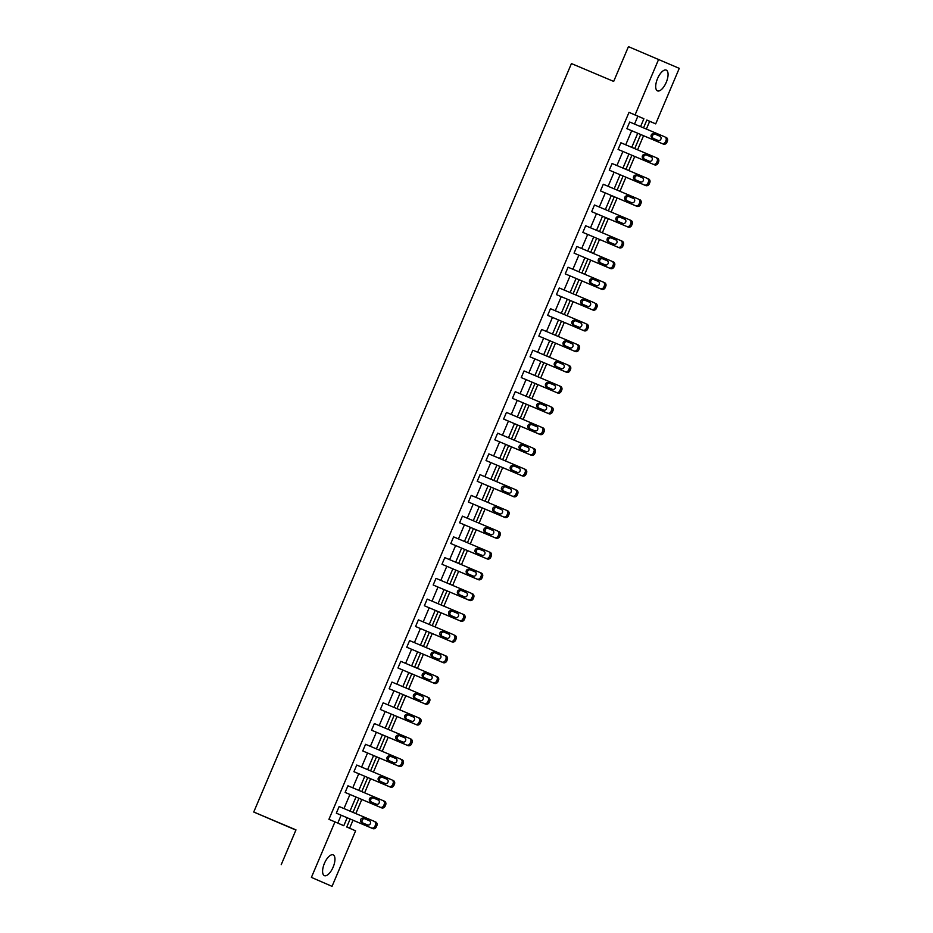 <?xml version="1.0" encoding="UTF-8"?>
<svg xmlns="http://www.w3.org/2000/svg" width="933" height="933" viewBox="0 0 933 933"><rect width="100%" height="100%" fill="white"/><g stroke="black" fill="none" stroke-linecap="round" stroke-linejoin="round"><path stroke-width="1.4" d="M324.427 863.363A11.266 4.747 -67.1 0 1 333.163 854.873A11.266 4.747 -67.1 0 1 333.128 867.142A11.266 4.747 -67.1 0 1 324.392 875.632A11.266 4.747 -67.1 0 1 324.427 863.363M657.532 78.605A11.266 4.747 -67.1 0 1 666.267 70.115A11.266 4.747 -67.1 0 1 666.232 82.384A11.266 4.747 -67.1 0 1 657.497 90.874A11.266 4.747 -67.1 0 1 657.532 78.605M295.901 830.078L253.741 812.025L571.439 63.572L613.681 81.416L628.445 46.65L679.259 68.354L655.701 123.867L646.849 120.03L643.525 127.868M646.371 129.069L649.66 121.313L655.701 123.867M349.595 828.236L352.989 820.235M355.823 813.564L361.794 799.488M364.628 792.828L370.599 778.74M373.422 772.081L379.404 758.004M382.227 751.345L388.21 737.257M391.032 730.597L397.015 716.521M399.837 709.861L405.82 695.773M408.642 689.114L414.625 675.037M417.448 668.366L423.43 654.29M426.253 647.63L432.236 633.554M435.058 626.883L441.041 612.806M443.863 606.147L449.846 592.058M452.668 585.399L458.651 571.323M461.473 564.663L467.456 550.575M470.279 543.916L476.25 529.839M479.084 523.18L485.055 509.091M487.889 502.432L493.86 488.356M496.694 481.685L502.665 467.608M505.499 460.949L511.471 446.86M514.305 440.201L520.276 426.124M523.11 419.465L529.081 405.377M531.915 398.718L537.886 384.641M540.72 377.982L546.691 363.893M549.525 357.234L555.497 343.157M558.331 336.486L564.302 322.41M567.124 315.751L573.107 301.674M575.929 295.003L581.912 280.926M584.734 274.267L590.717 260.179M593.54 253.519L599.522 239.443M602.345 232.784L608.328 218.695M611.15 212.036L617.133 197.959M619.955 191.3L625.938 177.212M628.76 170.552L634.743 156.476M637.566 149.805L643.548 135.728M350.143 819.022L346.761 827L355.601 830.837L332.043 886.35L311.4 877.393L334.959 821.88L343.799 825.717L347.181 817.775M311.4 877.393L332.043 886.35M384.396 801.19L383.008 800.596L384.373 801.19A2.892 2.624 113.5 0 1 384.396 801.19A2.892 2.624 113.5 0 1 385.656 804.864L385.096 806.194A2.892 2.624 113.5 0 1 381.55 807.838L345.128 792.432L347.951 785.784L382.985 800.584A2.892 2.624 -66.5 0 0 382.985 800.584A2.892 2.624 -66.5 0 1 384.268 804.258L383.696 805.587A2.892 2.624 -66.5 0 1 380.163 807.232L345.128 792.432M402.006 759.707L400.607 759.1L401.983 759.707A2.892 2.624 113.5 0 1 402.006 759.707A2.892 2.624 113.5 0 1 403.266 763.381L402.706 764.71A2.892 2.624 113.5 0 1 399.161 766.355L362.739 750.948L365.561 744.301L400.595 759.1A2.892 2.624 -66.5 0 0 400.595 759.1A2.892 2.624 -66.5 0 1 401.878 762.774L401.307 764.104A2.892 2.624 -66.5 0 1 397.773 765.748L362.739 750.948M418.241 717.629L419.593 718.212A2.892 2.624 113.5 0 1 420.876 721.897L420.316 723.227A2.892 2.624 113.5 0 1 416.771 724.859L380.349 709.465L383.171 702.817L418.206 717.617A2.892 2.624 -66.5 0 0 418.206 717.617A2.892 2.624 -66.5 0 1 419.488 721.291L418.917 722.62A2.892 2.624 -66.5 0 1 415.383 724.265L380.349 709.465M437.227 676.74L437.204 676.728A2.892 2.624 113.5 0 1 438.487 680.414L437.927 681.743A2.892 2.624 113.5 0 1 434.381 683.376L397.959 667.981L400.782 661.334L435.804 676.122A2.892 2.624 -66.5 0 0 435.804 676.122A2.892 2.624 -66.5 0 1 437.099 679.807L436.527 681.137A2.892 2.624 -66.5 0 1 432.982 682.769L397.959 667.981M454.837 635.256L454.814 635.245A2.892 2.624 113.5 0 1 456.097 638.93L455.537 640.26A2.892 2.624 113.5 0 1 451.992 641.892L415.57 626.498L418.392 619.85L453.415 634.638A2.892 2.624 -66.5 0 1 454.709 638.324L454.138 639.653A2.892 2.624 -66.5 0 1 450.592 641.286L415.57 626.498M472.448 593.773L472.425 593.761A2.892 2.624 113.5 0 1 473.707 597.447L473.148 598.776A2.892 2.624 113.5 0 1 469.602 600.409L433.18 585.014L436.003 578.355L471.025 593.155A2.892 2.624 -66.5 0 0 471.025 593.155A2.892 2.624 -66.5 0 1 472.308 596.84L471.748 598.17A2.892 2.624 -66.5 0 1 468.203 599.802L433.18 585.014M490.058 552.289L490.035 552.278A2.892 2.624 113.5 0 1 491.318 555.951L490.758 557.281A2.892 2.624 113.5 0 1 487.213 558.925L450.791 543.519L453.613 536.872L488.635 551.671A2.892 2.624 -66.5 0 0 488.635 551.671A2.892 2.624 -66.5 0 1 489.918 555.357L489.359 556.686A2.892 2.624 -66.5 0 1 485.813 558.319L450.791 543.519M506.292 510.211L507.645 510.794A2.892 2.624 113.5 0 1 507.657 510.806A2.892 2.624 113.5 0 1 508.928 514.468L508.357 515.797A2.892 2.624 113.5 0 1 504.823 517.442L468.401 502.036L471.223 495.388L506.246 510.188A2.892 2.624 -66.5 0 0 506.246 510.188A2.892 2.624 -66.5 0 1 507.529 513.861L506.969 515.191A2.892 2.624 -66.5 0 1 503.423 516.835L468.401 502.036M525.267 469.322L525.256 469.311A2.892 2.624 113.5 0 1 525.267 469.322A2.892 2.624 113.5 0 1 526.539 472.984L525.967 474.314A2.892 2.624 113.5 0 1 522.433 475.958L486.011 460.552L488.834 453.904L523.856 468.704A2.892 2.624 -66.5 0 0 523.856 468.704A2.892 2.624 -66.5 0 1 525.139 472.378L524.579 473.707A2.892 2.624 -66.5 0 1 521.034 475.352L486.011 460.552M542.878 427.827L541.49 427.232L542.854 427.827A2.892 2.624 113.5 0 1 542.878 427.827A2.892 2.624 113.5 0 1 544.149 431.501L543.577 432.83A2.892 2.624 113.5 0 1 540.032 434.475L503.622 419.069L506.444 412.421L541.467 427.221A2.892 2.624 -66.5 0 1 542.749 430.894L542.19 432.224A2.892 2.624 -66.5 0 1 538.644 433.868L503.622 419.069M560.488 386.344L559.1 385.737L560.465 386.344A2.892 2.624 113.5 0 1 560.488 386.344A2.892 2.624 113.5 0 1 561.759 390.017L561.188 391.347A2.892 2.624 113.5 0 1 557.642 392.991L521.232 377.585L524.054 370.937L559.077 385.737A2.892 2.624 -66.5 0 0 559.077 385.737A2.892 2.624 -66.5 0 1 560.36 389.411L559.8 390.74A2.892 2.624 -66.5 0 1 556.255 392.385L521.232 377.585M578.098 344.86L578.075 344.848A2.892 2.624 113.5 0 1 579.358 348.534L578.798 349.863A2.892 2.624 113.5 0 1 575.253 351.496L538.831 336.102L541.653 329.454L576.687 344.254A2.892 2.624 -66.5 0 0 576.687 344.254A2.892 2.624 -66.5 0 1 577.97 347.927L577.399 349.257A2.892 2.624 -66.5 0 1 573.865 350.901L538.831 336.102M595.709 303.377L595.686 303.365A2.892 2.624 113.5 0 1 596.968 307.05L596.409 308.38A2.892 2.624 113.5 0 1 592.863 310.013L556.441 294.618L559.264 287.97L594.298 302.759A2.892 2.624 -66.5 0 0 594.298 302.759A2.892 2.624 -66.5 0 1 595.581 306.444L595.009 307.773A2.892 2.624 -66.5 0 1 591.475 309.406L556.441 294.618M613.319 261.893L613.296 261.881A2.892 2.624 113.5 0 1 614.579 265.567L614.019 266.896A2.892 2.624 113.5 0 1 610.474 268.529L574.052 253.135L576.874 246.487L611.896 261.275A2.892 2.624 -66.5 0 1 613.191 264.96L612.619 266.29A2.892 2.624 -66.5 0 1 609.086 267.923L574.052 253.135M629.553 219.815L630.906 220.398A2.892 2.624 113.5 0 1 632.189 224.083L631.629 225.413A2.892 2.624 113.5 0 1 628.084 227.046L591.662 211.639L594.484 204.992L629.507 219.791A2.892 2.624 -66.5 0 1 630.801 223.477L630.23 224.806A2.892 2.624 -66.5 0 1 626.684 226.439L591.662 211.639M648.54 178.926L648.517 178.914A2.892 2.624 113.5 0 1 649.8 182.588L649.24 183.918A2.892 2.624 113.5 0 1 645.694 185.562L609.272 170.156L612.095 163.508L647.117 178.308A2.892 2.624 -66.5 0 1 648.4 181.982L647.84 183.323A2.892 2.624 -66.5 0 1 644.295 184.956L609.272 170.156M666.15 137.443L666.127 137.431A2.892 2.624 113.5 0 1 667.41 141.105L666.85 142.434A2.892 2.624 113.5 0 1 663.305 144.079L626.883 128.672L629.705 122.025L664.728 136.824A2.892 2.624 -66.5 0 1 666.01 140.498L665.451 141.828A2.892 2.624 -66.5 0 1 661.905 143.472L626.883 128.672M337.793 823.116L341.14 815.22M343.974 808.561L349.945 794.484M352.779 787.825L358.75 773.737M361.584 767.078L367.555 753.001M370.378 746.33L376.361 732.253M379.183 725.594L385.166 711.517M387.988 704.847L393.971 690.77M396.793 684.111L402.776 670.022M405.598 663.363L411.581 649.286M414.404 642.627L420.386 628.539M423.209 621.879L429.192 607.803M432.014 601.144L437.997 587.055M440.819 580.396L446.802 566.319M449.624 559.648L455.607 545.572M458.43 538.912L464.412 524.836M467.235 518.165L473.206 504.088M476.04 497.429L482.011 483.341M484.845 476.681L490.816 462.605M493.65 455.945L499.621 441.857M502.455 435.198L508.427 421.121M511.261 414.462L517.232 400.374M520.066 393.714L526.037 379.638M528.871 372.967L534.842 358.89M537.676 352.231L543.647 338.143M546.481 331.483L552.453 317.407M555.287 310.747L561.258 296.659M564.08 290L570.063 275.923M572.885 269.264L578.868 255.176M581.691 248.516L587.673 234.44M590.496 227.769L596.479 213.692M599.301 207.033L605.284 192.956M608.106 186.285L614.089 172.208M616.911 165.549L622.894 151.461M625.716 144.802L631.699 130.725M634.522 124.066L637.857 116.193L629.017 112.357L328.929 819.337L334.959 821.88M657.345 158.178L657.322 158.167A2.892 2.624 113.5 0 1 658.605 161.852L658.045 163.182A2.892 2.624 113.5 0 1 654.5 164.814L618.078 149.42L620.9 142.772L655.922 157.56A2.892 2.624 -66.5 0 1 657.205 161.246L656.645 162.575A2.892 2.624 -66.5 0 1 653.1 164.22L618.078 149.42M639.735 199.662L639.711 199.65A2.892 2.624 113.5 0 1 640.994 203.336L640.435 204.665A2.892 2.624 113.5 0 1 636.889 206.31L600.467 190.903L603.289 184.256L638.312 199.056A2.892 2.624 -66.5 0 1 638.335 199.056A2.892 2.624 -66.5 0 1 639.606 202.729L639.035 204.059A2.892 2.624 -66.5 0 1 635.49 205.703L600.467 190.903M622.124 241.146L620.725 240.539L622.101 241.146A2.892 2.624 113.5 0 1 622.124 241.146A2.892 2.624 113.5 0 1 623.384 244.819L622.824 246.149A2.892 2.624 113.5 0 1 619.279 247.793L582.857 232.387L585.679 225.739L620.702 240.539A2.892 2.624 -66.5 0 1 620.725 240.539A2.892 2.624 -66.5 0 1 621.996 244.213L621.425 245.542A2.892 2.624 -66.5 0 1 617.879 247.187L582.857 232.387M604.514 282.629L603.115 282.034L604.491 282.629A2.892 2.624 113.5 0 1 604.514 282.629A2.892 2.624 113.5 0 1 605.774 286.303L605.214 287.632A2.892 2.624 113.5 0 1 601.668 289.277L565.246 273.87L568.069 267.223L603.103 282.023A2.892 2.624 -66.5 0 1 603.115 282.034A2.892 2.624 -66.5 0 1 604.386 285.696L603.814 287.026A2.892 2.624 -66.5 0 1 600.281 288.67L565.246 273.87M586.904 324.124L586.88 324.113A2.892 2.624 113.5 0 1 588.163 327.786L587.603 329.116A2.892 2.624 113.5 0 1 584.058 330.76L547.636 315.354L550.458 308.706L585.492 323.506A2.892 2.624 -66.5 0 0 585.492 323.506A2.892 2.624 -66.5 0 1 586.775 327.18L586.204 328.509A2.892 2.624 -66.5 0 1 582.67 330.154L547.636 315.354M567.917 365.013L569.27 365.596A2.892 2.624 113.5 0 1 570.564 369.27L569.993 370.599A2.892 2.624 113.5 0 1 566.448 372.244L530.037 356.838L532.848 350.19L567.882 364.99A2.892 2.624 -66.5 0 0 567.882 364.99A2.892 2.624 -66.5 0 1 569.165 368.675L568.605 370.004A2.892 2.624 -66.5 0 1 565.06 371.637L530.037 356.838M551.683 407.091L551.66 407.08A2.892 2.624 113.5 0 1 552.954 410.765L552.383 412.094A2.892 2.624 113.5 0 1 548.837 413.727L512.427 398.321L515.249 391.673L550.272 406.473A2.892 2.624 -66.5 0 0 550.272 406.473A2.892 2.624 -66.5 0 1 551.555 410.158L550.995 411.488A2.892 2.624 -66.5 0 1 547.449 413.121L512.427 398.321M534.073 448.575L534.061 448.563A2.892 2.624 113.5 0 1 534.073 448.575A2.892 2.624 113.5 0 1 535.344 452.248L534.772 453.578A2.892 2.624 113.5 0 1 531.239 455.211L494.817 439.816L497.639 433.169L532.661 447.957A2.892 2.624 -66.5 0 0 532.661 447.957A2.892 2.624 -66.5 0 1 533.944 451.642L533.384 452.971A2.892 2.624 -66.5 0 1 529.839 454.604L494.817 439.816M516.462 490.058L516.45 490.047A2.892 2.624 113.5 0 1 516.462 490.058A2.892 2.624 113.5 0 1 517.733 493.732L517.162 495.061A2.892 2.624 113.5 0 1 513.628 496.694L477.206 481.3L480.029 474.652L515.051 489.44A2.892 2.624 -66.5 0 1 516.334 493.125L515.774 494.455A2.892 2.624 -66.5 0 1 512.229 496.088L477.206 481.3M498.852 531.542L498.84 531.53A2.892 2.624 113.5 0 1 498.852 531.542A2.892 2.624 113.5 0 1 500.123 535.215L499.552 536.545A2.892 2.624 113.5 0 1 496.018 538.178L459.596 522.783L462.418 516.136L497.441 530.935A2.892 2.624 -66.5 0 0 497.441 530.935A2.892 2.624 -66.5 0 1 498.723 534.609L498.164 535.939A2.892 2.624 -66.5 0 1 494.618 537.583L459.596 522.783M479.877 572.43L481.23 573.025A2.892 2.624 113.5 0 1 481.253 573.025A2.892 2.624 113.5 0 1 482.513 576.699L481.953 578.028A2.892 2.624 113.5 0 1 478.407 579.673L441.985 564.267L444.808 557.619L479.83 572.419A2.892 2.624 -66.5 0 0 479.83 572.419A2.892 2.624 -66.5 0 1 481.113 576.093L480.553 577.422A2.892 2.624 -66.5 0 1 477.008 579.066L441.985 564.267M463.643 614.509L462.243 613.914L463.619 614.509A2.892 2.624 113.5 0 1 463.643 614.509A2.892 2.624 113.5 0 1 464.902 618.182L464.342 619.512A2.892 2.624 113.5 0 1 460.797 621.156L424.375 605.75L427.197 599.103L462.22 613.902A2.892 2.624 -66.5 0 0 462.22 613.902A2.892 2.624 -66.5 0 1 463.503 617.576L462.943 618.906A2.892 2.624 -66.5 0 1 459.398 620.55L424.375 605.75M446.032 656.004L446.009 655.992A2.892 2.624 113.5 0 1 447.292 659.666L446.732 660.996A2.892 2.624 113.5 0 1 443.187 662.64L406.765 647.234L409.587 640.586L444.609 655.386A2.892 2.624 -66.5 0 0 444.609 655.386A2.892 2.624 -66.5 0 1 445.904 659.06L445.333 660.389A2.892 2.624 -66.5 0 1 441.787 662.033L406.765 647.234M428.422 697.487L428.399 697.476A2.892 2.624 113.5 0 1 429.681 701.15L429.122 702.479A2.892 2.624 113.5 0 1 425.576 704.123L389.154 688.717L391.977 682.07L426.999 696.869A2.892 2.624 -66.5 0 0 426.999 696.869A2.892 2.624 -66.5 0 1 428.294 700.543L427.722 701.873A2.892 2.624 -66.5 0 1 424.177 703.517L389.154 688.717M410.812 738.971L410.788 738.959A2.892 2.624 113.5 0 1 412.071 742.633L411.511 743.963A2.892 2.624 113.5 0 1 407.966 745.607L371.544 730.201L374.366 723.553L409.4 738.353A2.892 2.624 -66.5 0 0 409.4 738.353A2.892 2.624 -66.5 0 1 410.683 742.038L410.112 743.368A2.892 2.624 -66.5 0 1 406.578 745L371.544 730.201M393.201 780.455L393.178 780.443A2.892 2.624 113.5 0 1 394.461 784.128L393.901 785.458A2.892 2.624 113.5 0 1 390.356 787.09L353.934 771.696L356.756 765.037L391.79 779.836A2.892 2.624 -66.5 0 1 391.802 779.848A2.892 2.624 -66.5 0 1 393.073 783.522L392.501 784.851A2.892 2.624 -66.5 0 1 388.968 786.484L353.934 771.696M375.591 821.938L375.567 821.926A2.892 2.624 113.5 0 1 376.862 825.612L376.291 826.941A2.892 2.624 113.5 0 1 372.745 828.574L336.335 813.179L339.157 806.532L374.18 821.32A2.892 2.624 -66.5 0 0 374.18 821.32A2.892 2.624 -66.5 0 1 375.463 825.005L374.903 826.335A2.892 2.624 -66.5 0 1 371.357 827.968L336.335 813.179M281.23 864.646L295.983 829.88L253.741 812.025M629.017 112.357L635.058 114.911L658.616 59.397M640.703 134.527L634.72 148.604M631.898 155.275L625.915 169.351M623.092 176.01L617.11 190.099M614.287 196.758L608.304 210.835M605.482 217.494L599.499 231.582M596.677 238.242L590.694 252.318M587.872 258.977L581.889 273.066M579.066 279.725L573.084 293.802M570.261 300.473L564.29 314.549M561.456 321.209L555.485 335.285M552.651 341.956L546.68 356.033M543.846 362.692L537.875 376.78M535.041 383.44L529.069 397.516M526.235 404.176L520.264 418.264M517.43 424.923L511.459 439M508.625 445.659L502.654 459.747M499.82 466.407L493.849 480.483M491.015 487.154L485.043 501.231M482.209 507.89L476.238 521.967M473.416 528.638L467.433 542.714M464.611 549.374L458.628 563.462M455.805 570.121L449.823 584.198M447 590.857L441.017 604.946M438.195 611.605L432.212 625.681M429.39 632.341L423.407 646.429M420.585 653.088L414.602 667.165M411.78 673.836L405.797 687.913M402.974 694.572L396.991 708.648M394.169 715.319L388.186 729.396M385.364 736.055L379.393 750.144M376.559 756.803L370.588 770.88M367.754 777.539L361.782 791.627M358.948 798.286L352.977 812.363M640.563 126.608L643.898 118.748L635.058 114.911M350.003 811.115L355.986 797.027M358.808 790.368L364.791 776.291M367.614 769.632L373.585 755.543M376.419 748.884L382.39 734.807M385.224 728.137L391.195 714.06M394.029 707.401L400 693.324M402.834 686.653L408.806 672.576M411.64 665.917L417.611 651.829M420.445 645.17L426.416 631.093M429.25 624.434L435.221 610.345M438.055 603.686L444.026 589.609M446.86 582.95L452.832 568.862M455.666 562.202L461.637 548.126M464.459 541.455L470.442 527.378M473.264 520.719L479.247 506.642M482.069 499.971L488.052 485.895M490.875 479.235L496.857 465.147M499.68 458.488L505.663 444.411M508.485 437.752L514.468 423.664M517.29 417.004L523.273 402.928M526.095 396.268L532.078 382.18M534.901 375.521L540.883 361.444M543.706 354.773L549.689 340.697M552.511 334.037L558.482 319.961M561.316 313.29L567.287 299.213M570.121 292.554L576.093 278.466M578.927 271.806L584.898 257.73M587.732 251.07L593.703 236.982M596.537 230.323L602.508 216.246M605.342 209.587L611.313 195.498M614.147 188.839L620.118 174.763M622.952 168.092L628.924 154.015M631.758 147.356L637.729 133.267M649.66 121.313L646.826 120.089M637.857 116.193L643.898 118.748M659.876 136.183A2.309 2.099 113.5 0 1 660.902 139.134A2.309 2.099 113.5 0 1 658.068 140.44L652.272 137.991A2.309 2.099 113.5 0 1 652.26 137.979A2.309 2.099 113.5 0 1 654.08 133.734L659.911 136.195M653.462 138.492A2.309 2.099 113.5 0 1 655.479 134.34L660.086 136.288M651.071 156.931A2.309 2.099 113.5 0 1 651.094 156.931A2.309 2.099 113.5 0 1 649.263 161.187L643.478 158.738A2.309 2.099 113.5 0 1 645.274 154.481L651.106 156.942M644.656 159.24A2.309 2.099 113.5 0 1 646.674 155.088L651.281 157.036M642.266 177.667A2.309 2.099 113.5 0 1 643.292 180.617A2.309 2.099 113.5 0 1 640.458 181.923L634.673 179.474A2.309 2.099 113.5 0 1 634.65 179.474A2.309 2.099 113.5 0 1 636.469 175.217L642.301 177.69M635.851 179.976A2.309 2.099 113.5 0 1 637.869 175.824L642.475 177.771M633.46 198.414A2.309 2.099 113.5 0 1 633.484 198.414A2.309 2.099 113.5 0 1 631.653 202.671L625.868 200.222A2.309 2.099 113.5 0 1 627.664 195.965L633.495 198.426M627.046 200.723A2.309 2.099 113.5 0 1 629.064 196.571L633.67 198.519M624.655 219.15A2.309 2.099 113.5 0 1 625.681 222.112A2.309 2.099 113.5 0 1 622.847 223.407L617.063 220.958A2.309 2.099 113.5 0 1 617.04 220.958A2.309 2.099 113.5 0 1 618.871 216.713L624.69 219.173M618.241 221.459A2.309 2.099 113.5 0 1 620.258 217.307L624.865 219.255M615.85 239.898A2.309 2.099 113.5 0 1 616.876 242.848A2.309 2.099 113.5 0 1 614.042 244.154L608.258 241.705A2.309 2.099 113.5 0 1 607.231 238.755A2.309 2.099 113.5 0 1 610.065 237.448L615.885 239.909M609.436 242.207A2.309 2.099 113.5 0 1 611.453 238.055L616.06 240.003M607.045 260.634A2.309 2.099 113.5 0 1 608.071 263.596A2.309 2.099 113.5 0 1 605.249 264.89L599.452 262.441A2.309 2.099 113.5 0 1 599.429 262.441A2.309 2.099 113.5 0 1 601.26 258.196L607.08 260.657M600.63 262.943A2.309 2.099 113.5 0 1 602.648 258.803L607.255 260.75M598.24 281.381A2.309 2.099 113.5 0 1 596.444 285.638L590.647 283.189A2.309 2.099 113.5 0 1 589.621 280.238A2.309 2.099 113.5 0 1 592.455 278.932L598.275 281.393M591.825 283.69A2.309 2.099 113.5 0 1 593.843 279.538L598.461 281.486M589.434 302.129A2.309 2.099 113.5 0 1 589.458 302.129A2.309 2.099 113.5 0 1 587.638 306.374L581.842 303.936A2.309 2.099 113.5 0 1 580.816 300.974A2.309 2.099 113.5 0 1 583.65 299.68L589.469 302.14M583.02 304.426A2.309 2.099 113.5 0 1 585.038 300.286L589.656 302.234M580.641 322.865A2.309 2.099 113.5 0 1 580.653 322.876A2.309 2.099 113.5 0 1 578.833 327.121L573.037 324.672A2.309 2.099 113.5 0 1 573.014 324.672A2.309 2.099 113.5 0 1 574.845 320.416L580.664 322.876M574.215 325.174A2.309 2.099 113.5 0 1 576.232 321.022L580.851 322.97M571.836 343.612A2.309 2.099 113.5 0 1 571.847 343.612A2.309 2.099 113.5 0 1 570.028 347.869L564.232 345.42A2.309 2.099 113.5 0 1 564.22 345.408A2.309 2.099 113.5 0 1 566.039 341.163L571.859 343.624M565.41 345.921A2.309 2.099 113.5 0 1 567.427 341.77L572.046 343.717M563.031 364.348A2.309 2.099 113.5 0 1 563.042 364.36A2.309 2.099 113.5 0 1 561.223 368.605L555.427 366.156A2.309 2.099 113.5 0 1 555.415 366.156A2.309 2.099 113.5 0 1 554.4 363.205A2.309 2.099 113.5 0 1 557.234 361.899L563.054 364.371M556.604 366.657A2.309 2.099 113.5 0 1 558.622 362.505L563.24 364.453M554.225 385.096A2.309 2.099 113.5 0 1 554.237 385.096A2.309 2.099 113.5 0 1 552.418 389.353L546.621 386.903A2.309 2.099 113.5 0 1 546.61 386.892A2.309 2.099 113.5 0 1 548.429 382.647L554.26 385.107M547.811 387.405A2.309 2.099 113.5 0 1 549.829 383.253L554.435 385.201M545.42 405.832A2.309 2.099 113.5 0 1 545.432 405.843A2.309 2.099 113.5 0 1 543.612 410.088L537.816 407.639A2.309 2.099 113.5 0 1 537.805 407.639A2.309 2.099 113.5 0 1 539.624 403.394L545.455 405.855M539.006 408.141A2.309 2.099 113.5 0 1 541.023 403.989L545.63 405.937M536.615 426.579A2.309 2.099 113.5 0 1 536.627 426.591A2.309 2.099 113.5 0 1 534.807 430.836L529.011 428.387A2.309 2.099 113.5 0 1 528.999 428.375A2.309 2.099 113.5 0 1 530.819 424.13L536.65 426.591M530.201 428.888A2.309 2.099 113.5 0 1 532.218 424.737L536.825 426.684M527.81 447.327A2.309 2.099 113.5 0 1 527.821 447.327A2.309 2.099 113.5 0 1 526.002 451.572L520.206 449.123A2.309 2.099 113.5 0 1 520.194 449.123A2.309 2.099 113.5 0 1 522.014 444.878L527.845 447.339M521.395 449.624A2.309 2.099 113.5 0 1 523.413 445.484L528.02 447.432M519.005 468.063A2.309 2.099 113.5 0 1 519.016 468.074A2.309 2.099 113.5 0 1 517.197 472.32L511.401 469.87A2.309 2.099 113.5 0 1 511.389 469.859A2.309 2.099 113.5 0 1 513.208 465.614L519.04 468.074M512.59 470.372A2.309 2.099 113.5 0 1 514.608 466.22L519.215 468.168M510.199 488.81A2.309 2.099 113.5 0 1 510.211 488.81A2.309 2.099 113.5 0 1 508.392 493.056L502.595 490.618A2.309 2.099 113.5 0 1 502.584 490.606A2.309 2.099 113.5 0 1 504.403 486.361L510.234 488.822M503.785 491.108A2.309 2.099 113.5 0 1 505.803 486.968L510.409 488.915M501.394 509.546A2.309 2.099 113.5 0 1 501.406 509.558A2.309 2.099 113.5 0 1 499.587 513.803L493.79 511.354A2.309 2.099 113.5 0 1 493.779 511.354A2.309 2.099 113.5 0 1 495.598 507.097L501.429 509.558M494.98 511.855A2.309 2.099 113.5 0 1 496.997 507.704L501.604 509.651M492.589 530.294A2.309 2.099 113.5 0 1 492.601 530.294A2.309 2.099 113.5 0 1 493.615 533.244A2.309 2.099 113.5 0 1 490.781 534.551L484.985 532.102A2.309 2.099 113.5 0 1 484.973 532.09A2.309 2.099 113.5 0 1 486.793 527.845L492.624 530.306M486.175 532.603A2.309 2.099 113.5 0 1 488.192 528.451L492.799 530.399M483.784 551.03A2.309 2.099 113.5 0 1 483.795 551.041A2.309 2.099 113.5 0 1 481.976 555.287L476.18 552.837A2.309 2.099 113.5 0 1 476.168 552.837A2.309 2.099 113.5 0 1 477.988 548.581L483.819 551.053M477.369 553.339A2.309 2.099 113.5 0 1 479.387 549.187L483.994 551.135M474.979 571.777A2.309 2.099 113.5 0 1 475.002 571.777A2.309 2.099 113.5 0 1 473.171 576.034L467.375 573.585A2.309 2.099 113.5 0 1 467.363 573.573A2.309 2.099 113.5 0 1 469.182 569.328L475.014 571.789M468.564 574.087A2.309 2.099 113.5 0 1 470.582 569.935L475.189 571.882M466.173 592.513A2.309 2.099 113.5 0 1 467.2 595.476A2.309 2.099 113.5 0 1 464.366 596.77L458.581 594.321A2.309 2.099 113.5 0 1 458.558 594.321A2.309 2.099 113.5 0 1 460.377 590.076L466.208 592.537M459.759 594.822A2.309 2.099 113.5 0 1 461.777 590.671L466.383 592.618M457.368 613.261A2.309 2.099 113.5 0 1 458.395 616.212A2.309 2.099 113.5 0 1 455.561 617.518L449.776 615.069A2.309 2.099 113.5 0 1 451.572 610.812L457.403 613.273M450.954 615.57A2.309 2.099 113.5 0 1 452.971 611.418L457.578 613.366M448.563 634.008A2.309 2.099 113.5 0 1 448.586 634.008A2.309 2.099 113.5 0 1 446.755 638.254L440.971 635.816A2.309 2.099 113.5 0 1 439.944 632.854A2.309 2.099 113.5 0 1 442.767 631.559L448.598 634.02M442.149 636.306A2.309 2.099 113.5 0 1 444.166 632.166L448.773 634.113M439.758 654.744A2.309 2.099 113.5 0 1 440.784 657.695A2.309 2.099 113.5 0 1 437.95 659.001L432.166 656.552A2.309 2.099 113.5 0 1 431.139 653.601A2.309 2.099 113.5 0 1 433.973 652.295L439.793 654.756M433.344 657.054A2.309 2.099 113.5 0 1 435.361 652.902L439.968 654.849M430.953 675.492A2.309 2.099 113.5 0 1 430.976 675.492A2.309 2.099 113.5 0 1 429.145 679.737L423.36 677.3A2.309 2.099 113.5 0 1 422.334 674.337A2.309 2.099 113.5 0 1 425.168 673.043L430.988 675.504M424.538 677.801A2.309 2.099 113.5 0 1 426.556 673.649L431.163 675.597M422.148 696.228A2.309 2.099 113.5 0 1 423.174 699.179A2.309 2.099 113.5 0 1 420.34 700.485L414.555 698.036A2.309 2.099 113.5 0 1 414.532 698.036A2.309 2.099 113.5 0 1 416.363 693.779L422.183 696.24M415.733 698.537A2.309 2.099 113.5 0 1 417.751 694.385L422.357 696.333M413.342 716.976A2.309 2.099 113.5 0 1 413.366 716.976A2.309 2.099 113.5 0 1 411.546 721.232L405.75 718.783A2.309 2.099 113.5 0 1 404.724 715.833A2.309 2.099 113.5 0 1 407.558 714.526L413.377 716.987M406.928 719.285A2.309 2.099 113.5 0 1 408.946 715.133L413.564 717.08M404.537 737.711A2.309 2.099 113.5 0 1 402.741 741.968L396.945 739.519A2.309 2.099 113.5 0 1 396.922 739.519A2.309 2.099 113.5 0 1 398.753 735.262L404.572 737.735M398.123 740.021A2.309 2.099 113.5 0 1 400.14 735.869L404.759 737.816M395.732 758.459A2.309 2.099 113.5 0 1 393.936 762.716L388.14 760.267A2.309 2.099 113.5 0 1 387.113 757.316A2.309 2.099 113.5 0 1 389.947 756.01L395.767 758.471M389.318 760.768A2.309 2.099 113.5 0 1 391.335 756.616L395.954 758.564M386.938 779.195A2.309 2.099 113.5 0 1 386.95 779.207A2.309 2.099 113.5 0 1 385.131 783.452L379.334 781.003A2.309 2.099 113.5 0 1 379.311 781.003A2.309 2.099 113.5 0 1 381.142 776.757L386.962 779.218M380.512 781.504A2.309 2.099 113.5 0 1 382.53 777.352L387.148 779.3M378.133 799.943A2.309 2.099 113.5 0 1 378.145 799.954A2.309 2.099 113.5 0 1 376.326 804.199L370.529 801.75A2.309 2.099 113.5 0 1 370.518 801.739A2.309 2.099 113.5 0 1 372.337 797.493L378.157 799.954M371.707 802.252A2.309 2.099 113.5 0 1 373.725 798.1L378.343 800.048M369.328 820.69A2.309 2.099 113.5 0 1 369.34 820.69A2.309 2.099 113.5 0 1 367.52 824.935L361.724 822.498A2.309 2.099 113.5 0 1 361.712 822.486A2.309 2.099 113.5 0 1 363.532 818.241L369.363 820.702M362.914 822.988A2.309 2.099 113.5 0 1 364.92 818.847L369.538 820.795M663.305 144.079L661.905 143.472M667.41 141.105L666.01 140.498M666.85 142.434L665.451 141.828M654.08 133.734L655.479 134.34M654.5 164.814L653.1 164.22M658.605 161.852L657.205 161.246M658.045 163.182L656.645 162.575M645.274 154.481L646.674 155.088M645.694 185.562L644.295 184.956M649.8 182.588L648.4 181.982M649.24 183.918L647.84 183.323M636.469 175.217L637.869 175.824M636.889 206.31L635.49 205.703M640.994 203.336L639.606 202.729M640.435 204.665L639.035 204.059M627.664 195.965L629.064 196.571M628.084 227.046L626.684 226.439M632.189 224.083L630.801 223.477M631.629 225.413L630.23 224.806M618.871 216.713L620.258 217.307M619.279 247.793L617.879 247.187M623.384 244.819L621.996 244.213M622.824 246.149L621.425 245.542M610.065 237.448L611.453 238.055M610.474 268.529L609.086 267.923M614.579 265.567L613.191 264.96M614.019 266.896L612.619 266.29M601.26 258.196L602.648 258.803M601.668 289.277L600.281 288.67M605.774 286.303L604.386 285.696M605.214 287.632L603.814 287.026M592.455 278.932L593.843 279.538M592.863 310.013L591.475 309.406M596.968 307.05L595.581 306.444M596.409 308.38L595.009 307.773M583.65 299.68L585.038 300.286M584.058 330.76L582.67 330.154M588.163 327.786L586.775 327.18M587.603 329.116L586.204 328.509M574.845 320.416L576.232 321.022M575.253 351.496L573.865 350.901M579.358 348.534L577.97 347.927M578.798 349.863L577.399 349.257M566.039 341.163L567.427 341.77M566.448 372.244L565.06 371.637M570.564 369.27L569.165 368.675M569.993 370.599L568.605 370.004M557.234 361.899L558.622 362.505M557.642 392.991L556.255 392.385M561.759 390.017L560.36 389.411M561.188 391.347L559.8 390.74M548.429 382.647L549.829 383.253M548.837 413.727L547.449 413.121M552.954 410.765L551.555 410.158M552.383 412.094L550.995 411.488M539.624 403.394L541.023 403.989M540.032 434.475L538.644 433.868M544.149 431.501L542.749 430.894M543.577 432.83L542.19 432.224M530.819 424.13L532.218 424.737M531.239 455.211L529.839 454.604M535.344 452.248L533.944 451.642M534.772 453.578L533.384 452.971M522.014 444.878L523.413 445.484M522.433 475.958L521.034 475.352M526.539 472.984L525.139 472.378M525.967 474.314L524.579 473.707M513.208 465.614L514.608 466.22M513.628 496.694L512.229 496.088M517.733 493.732L516.334 493.125M517.162 495.061L515.774 494.455M504.403 486.361L505.803 486.968M504.823 517.442L503.423 516.835M508.928 514.468L507.529 513.861M508.357 515.797L506.969 515.191M495.598 507.097L496.997 507.704M496.018 538.178L494.618 537.583M500.123 535.215L498.723 534.609M499.552 536.545L498.164 535.939M486.793 527.845L488.192 528.451M487.213 558.925L485.813 558.319M491.318 555.951L489.918 555.357M490.758 557.281L489.359 556.686M477.988 548.581L479.387 549.187M478.407 579.673L477.008 579.066M482.513 576.699L481.113 576.093M481.953 578.028L480.553 577.422M469.182 569.328L470.582 569.935M469.602 600.409L468.203 599.802M473.707 597.447L472.308 596.84M473.148 598.776L471.748 598.17M460.377 590.076L461.777 590.671M460.797 621.156L459.398 620.55M464.902 618.182L463.503 617.576M464.342 619.512L462.943 618.906M451.572 610.812L452.971 611.418M451.992 641.892L450.592 641.286M456.097 638.93L454.709 638.324M455.537 640.26L454.138 639.653M442.767 631.559L444.166 632.166M443.187 662.64L441.787 662.033M447.292 659.666L445.904 659.06M446.732 660.996L445.333 660.389M433.973 652.295L435.361 652.902M434.381 683.376L432.982 682.769M438.487 680.414L437.099 679.807M437.927 681.743L436.527 681.137M425.168 673.043L426.556 673.649M425.576 704.123L424.177 703.517M429.681 701.15L428.294 700.543M429.122 702.479L427.722 701.873M416.363 693.779L417.751 694.385M416.771 724.859L415.383 724.265M420.876 721.897L419.488 721.291M420.316 723.227L418.917 722.62M407.558 714.526L408.946 715.133M407.966 745.607L406.578 745M412.071 742.633L410.683 742.038M411.511 743.963L410.112 743.368M398.753 735.262L400.14 735.869M399.161 766.355L397.773 765.748M403.266 763.381L401.878 762.774M402.706 764.71L401.307 764.104M389.947 756.01L391.335 756.616M390.356 787.09L388.968 786.484M394.461 784.128L393.073 783.522M393.901 785.458L392.501 784.851M381.142 776.757L382.53 777.352M381.55 807.838L380.163 807.232M385.656 804.864L384.268 804.258M385.096 806.194L383.696 805.587M372.337 797.493L373.725 798.1M372.745 828.574L371.357 827.968M376.862 825.612L375.463 825.005M376.291 826.941L374.903 826.335M363.532 818.241L364.92 818.847M630.93 220.41L629.53 219.803M569.293 365.608L567.905 365.001M507.657 510.806L506.269 510.199M481.253 573.025L479.854 572.419M419.617 718.223L418.217 717.617"/></g></svg>
